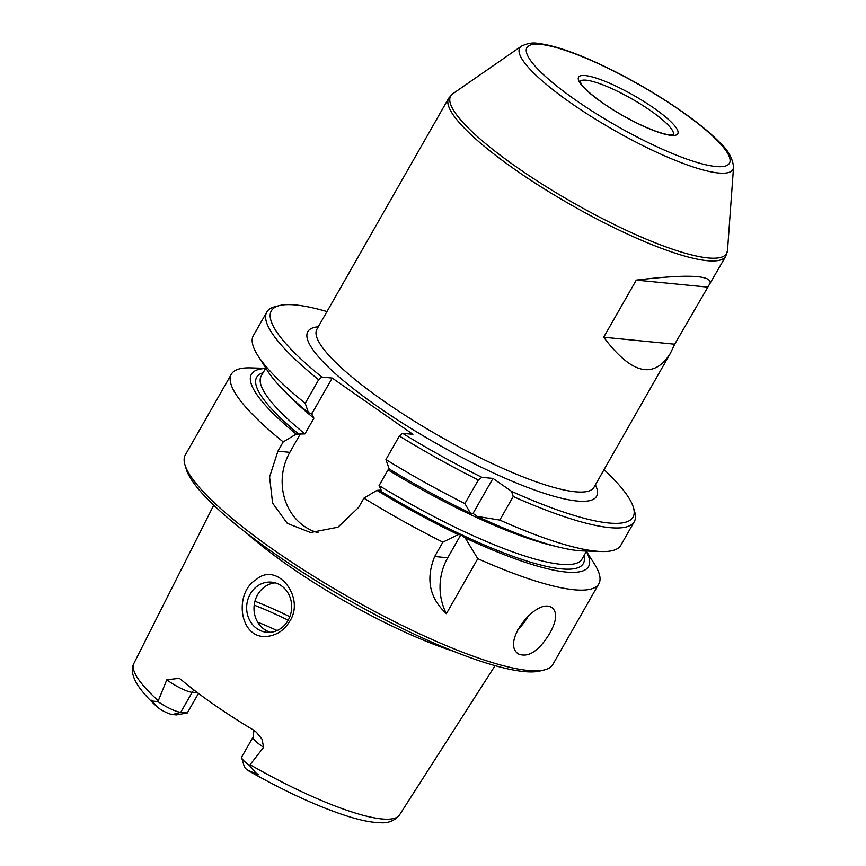 <?xml version="1.0" encoding="UTF-8"?>
<svg xmlns="http://www.w3.org/2000/svg" width="866" height="866" viewBox="0 0 866 866"><rect width="100%" height="100%" fill="white"/><g stroke="black" fill="none" stroke-linecap="round" stroke-linejoin="round"><path stroke-width="1.3" d="M247.362 533.705A162.667 32.746 29.7 0 0 453.394 651.221M158.207 700.691A152.925 30.786 -150.3 0 1 133.894 663.388C131.026 668.725 132.065 675.588 137.001 683.945C141.277 690.852 148.021 698.526 157.233 706.981L160.34 709.33A12.622 2.544 -150.3 0 0 172.431 714.526L176.35 714.915L187.262 712.967L180.734 712.328A19.344 3.897 -150.3 0 1 157.937 701.622L166.802 679.788L179.219 678.338L180.972 679.561A154.549 31.111 29.7 0 0 252.98 729.757L256.304 732.192L261.954 739.055L263.654 747.293L249.495 765.436A19.344 3.897 29.7 0 1 241.69 757.869A19.344 3.897 29.7 0 1 241.722 756.96L253.132 736.966A19.344 3.897 29.7 0 0 263.654 747.293M270.062 635.925C278.235 634.128 284.6 629.517 289.157 622.102C306.25 598.438 277.347 560.594 256.022 579.711C233.008 593.437 239.514 642.615 270.062 635.925M604.057 469.621A208.176 41.904 -150.3 0 1 633.414 507.454A208.176 41.904 -150.3 0 1 511.579 491.379L492.981 478.422L481.907 477.339A208.176 41.904 -150.3 0 1 402.56 433.303L412.92 434.321L332.208 378.063L321.838 377.046A208.176 41.904 -150.3 0 1 279.48 305.568A208.176 41.904 -150.3 0 1 326.991 311.576M633.414 507.454L634.702 511.817A211.531 42.586 -150.3 0 1 634.291 521.657L620.857 545.212A211.531 42.586 -150.3 0 1 601.318 551.512L582.85 550.917A194.06 39.067 -150.3 0 1 477.35 516.439L473.02 513.419L470.444 513.17A194.06 39.067 -150.3 0 1 389.148 468.939L385.933 459.565A211.531 42.586 -150.3 0 0 464.89 503.557L470.444 513.17M389.711 469.285L388.044 469.881L379.081 485.588L381.116 490.08L376.926 490.362A194.06 39.067 -150.3 0 0 458.222 534.593L460.799 534.842L465.129 537.862A194.06 39.067 -150.3 0 0 586.358 551.49M241.69 757.869L244.277 766.594A12.622 2.544 29.7 0 0 247.07 769.787L255.329 773.555C259.194 775.406 259.345 775.178 255.784 772.873L249.495 765.436M257.678 622.167A114.16 22.981 -150.3 0 1 277.131 630.545M198.466 693.417L187.262 712.967M270.419 632.299A25.179 22.494 95.6 0 1 264.303 629.365A25.179 22.494 95.6 0 1 254.756 602.032A25.179 22.494 95.6 0 1 275.269 582.85M265.537 368.494A194.06 39.067 -150.3 0 0 296.215 434.115L283.204 441.898A211.531 42.586 -150.3 0 1 231.363 374.199A211.531 42.586 -150.3 0 1 250.902 367.888L265.602 368.364M586.423 551.361L594.314 563.777A211.531 42.586 -150.3 0 1 598.839 583.803L552.822 664.493A211.531 42.586 -150.3 0 1 544.562 669.862A211.531 42.586 -150.3 0 1 347.98 596.685A211.531 42.586 -150.3 0 1 184.913 464.728A211.531 42.586 -150.3 0 1 185.335 454.888L231.363 374.199M598.839 583.803A211.531 42.586 -150.3 0 1 477.783 558.678L446.412 613.658C429.493 598.092 425.585 579.04 434.689 556.502L447.722 557.78A53.724 47.987 -84.4 0 0 446.412 613.658M458.222 534.593L442.872 542.148L434.689 556.502M442.872 542.148A211.531 42.586 -150.3 0 1 363.926 498.156L358.632 507.422L337.946 527.21L310.548 532.525L287.285 523.367L272.606 503.124L269.586 476.96L277.921 451.175L289.839 452.344A53.724 47.987 -84.4 0 0 318.006 532.666M283.204 441.898L277.921 451.175M549.748 633.36C556.437 621.312 557.412 612.955 552.66 608.268C538.295 595.343 499.985 642.377 518.496 653.992C528.466 657.911 538.879 651.026 549.748 633.36M321.838 377.046L318.656 379.752A211.531 42.586 -150.3 0 1 266.804 312.041A211.531 42.586 -150.3 0 1 275.063 306.683L279.48 305.568M460.799 534.842L447.722 557.78M318.656 379.752L305.222 403.307A211.531 42.586 -150.3 0 1 257.895 355.634A211.531 42.586 -150.3 0 1 253.37 335.597L266.804 312.041M305.222 403.307L308.437 412.681A194.06 39.067 -150.3 0 1 267.81 371.222L257.895 355.634M363.926 498.156L376.926 490.362M256.942 628.64A25.179 22.494 -84.4 0 0 266.706 632.277A25.179 22.494 -84.4 0 0 288.075 620.402A25.179 22.494 -84.4 0 0 271.621 582.147A25.179 22.494 -84.4 0 0 247.947 599.315A25.179 22.494 -84.4 0 0 256.942 628.64M157.233 706.981L153.141 702.326C151.063 700.042 150.976 699.641 152.871 701.135L157.937 701.622M332.208 378.063L311.868 413.71L308.437 412.681M296.215 434.115L304.94 433.92L313.903 418.202L311.251 412.963M300.394 433.823L289.839 452.344M544.562 669.862L540.146 670.966A208.176 41.904 -150.3 0 1 346.681 598.947A208.176 41.904 -150.3 0 1 186.212 469.091L184.913 464.728M477.783 558.678L465.129 537.862M634.291 521.657A211.531 42.586 -150.3 0 1 513.224 496.521L511.579 491.379M513.224 496.521L499.79 520.076A211.531 42.586 -150.3 0 0 601.318 551.512M477.35 516.439L499.79 520.076M481.907 477.339L478.324 480.002A211.531 42.586 -150.3 0 1 399.367 436.009L402.56 433.303M478.324 480.002L464.89 503.557M399.367 436.009L385.933 459.565M674.711 344.203L670.371 353.36C653.765 379.611 631.541 374.242 603.689 337.242L674.711 344.203L725.795 256.195A159.485 32.107 -150.3 0 1 571.354 205.058A159.485 32.107 -150.3 0 1 448.718 98.15L452.799 93.755A158.857 31.977 -150.3 0 0 572.794 202.536A158.857 31.977 -150.3 0 0 727.505 250.447L733.534 167.203A122.68 24.692 -150.3 0 1 614.048 130.203A122.68 24.692 -150.3 0 1 521.386 46.19C527.513 43.257 533.045 42.337 537.981 43.43C551.674 44.967 570.055 50.856 593.113 61.118C620.684 73.534 647.616 88.484 673.889 105.966C693.688 119.27 709.005 131.48 719.83 142.598C728.154 150.164 732.723 158.37 733.534 167.203M707.305 287.068L636.283 280.108C688.806 273.851 713.324 275.193 709.86 284.124M636.283 280.108L603.689 337.242M492.981 478.422L473.02 513.419M248.737 770.924C285.444 791.708 318.201 806.755 346.985 816.043C360.299 820.275 371.362 822.494 380.174 822.7C388.206 823.404 394.658 820.806 399.54 814.906A152.925 30.786 -150.3 0 1 381.744 818.933A152.925 30.786 -150.3 0 1 250.133 764.765M318.309 326.796A166.207 33.46 29.7 0 0 386.582 412.703A166.207 33.46 29.7 0 0 577.037 501.013A166.207 33.46 29.7 0 0 595.386 484.83M555.074 546.165A184.674 37.173 -150.3 0 1 388.044 469.881M586.607 551.036L582.039 559.057A184.674 37.173 -150.3 0 1 379.081 485.588M583.933 555.723A188.03 37.855 -150.3 0 1 379.741 490.643M193.962 689.996A10.078 8.996 -84.4 0 0 192.144 692.335L197.751 692.887M166.802 679.788A19.344 3.897 29.7 0 0 192.144 692.335L180.734 712.328L172.431 714.526M254.95 601.242A134.306 27.041 -150.3 0 1 289.829 616.711M255.329 773.555L255.784 772.873M153.141 702.326L152.871 701.135M517.359 630.004A28.535 14.657 126.8 0 0 527.762 616.938A28.535 14.657 126.8 0 0 528.78 615.077M254.203 605.118A132.292 26.63 -150.3 0 1 288.194 620.186M585.286 75.569A57.08 11.485 -150.3 0 1 671.724 122.561A57.08 11.485 -150.3 0 1 627.493 118.231A57.08 11.485 -150.3 0 1 585.286 75.569M540.579 44.404A116.596 23.469 -150.3 0 1 717.135 140.4A116.596 23.469 -150.3 0 1 626.789 131.545A116.596 23.469 -150.3 0 1 540.579 44.404M580.003 81.491A53.724 10.814 -150.3 0 1 586.185 80.181A53.724 10.814 -150.3 0 1 641.067 104.396A53.724 10.814 -150.3 0 1 673.315 134.706M448.718 98.15L316.902 329.253A159.485 32.107 29.7 0 0 410.82 418.96A159.485 32.107 29.7 0 0 575.251 491.78A159.485 32.107 29.7 0 0 593.979 487.298L670.371 353.36M299.03 434.386A188.03 37.855 -150.3 0 1 263.112 372.737M304.94 433.92A184.674 37.173 -150.3 0 1 261.218 376.06L265.786 368.039M313.903 418.202A184.674 37.173 -150.3 0 1 286.04 392.709M399.54 814.906L495.071 665.662M133.894 663.388L213.729 505.181M253.132 736.966L253.944 730.374M521.386 46.19L452.799 93.755M725.795 256.195L727.505 250.447M673.207 134.923L666.755 134.392C659.751 132.974 650.496 129.521 638.978 124.033C623.412 116.455 609.393 108.012 596.934 98.713C589.54 93.073 584.485 88.408 581.746 84.695L579.993 81.35"/></g></svg>
